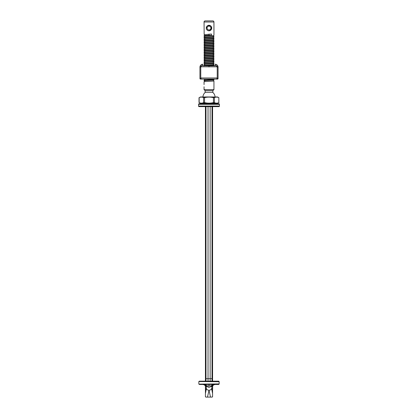 <?xml version="1.0" encoding="UTF-8"?>
<svg xmlns="http://www.w3.org/2000/svg" width="418" height="418" viewBox="0 0 418 418"><rect width="100%" height="100%" fill="white"/><g stroke="black" fill="none" stroke-linecap="round" stroke-linejoin="round"><path stroke-width="0.63" d="M219.121 384.121L218.609 384.471L199.391 384.471L198.843 383.923L198.843 381.728L199.391 381.174L218.609 381.174L205.431 381.174L205.431 106.632M211.947 390.297L212.569 391.117A1.771 1.771 0 0 1 211.842 389.686L212.569 393.531L212.569 391.117A1.771 1.771 0 0 1 211.842 389.686L211.848 389.534A1.771 1.771 0 0 1 212.543 388.275L211.848 389.534A1.771 1.771 0 0 1 212.569 388.259L212.516 386.295C213.049 385.15 213.911 384.544 215.108 384.471C213.713 384.769 212.898 385.286 212.668 386.013L212.569 391.117M206.152 389.534L205.431 388.259L205.431 391.117A1.771 1.771 0 0 0 206.158 389.686A1.771 1.771 0 0 1 205.431 391.117L206.053 390.297L206.257 387.956A2.743 2.289 180 0 0 209 390.245L207.485 397.1L205.98 397.1L212.02 397.1L210.515 397.1L209 390.245A2.743 2.289 -0 0 0 211.743 387.956L211.848 389.534M205.431 386.979L205.431 388.259A1.771 1.771 0 0 1 205.457 388.275A1.771 1.771 0 0 0 205.431 388.259L205.431 393.531L206.053 390.297M212.02 381.174L212.02 378.708L212.569 378.708L212.569 381.174L212.569 106.632M212.569 386.979L211.743 387.214L211.367 385.866M212.02 106.632L212.02 378.708L210.144 378.708L210.144 381.174M210.144 106.632L210.144 378.708L208.033 378.708L208.033 381.174M205.431 386.195L205.332 386.013C205.113 385.244 204.303 384.732 202.892 384.471C204.089 384.544 204.951 385.15 205.484 386.295L205.457 388.275A1.771 1.771 0 0 1 206.158 389.602A1.771 1.771 0 0 0 205.457 388.275M212.569 396.551L212.569 393.531L212.569 396.551A0.549 0.549 0 0 1 212.02 397.1L212.569 396.551A0.549 0.549 0 0 1 212.02 397.1M205.98 106.632L205.98 378.708L208.033 378.708L208.033 106.632M206.257 387.956L206.257 387.214L205.431 387.214L205.484 386.295M205.431 393.531L205.431 396.551L205.431 393.531M198.879 384.121L219.157 383.923L219.157 381.728L198.879 381.529M210.536 384.471L213.755 384.471A2.743 2.743 0 0 0 211.377 385.845A2.743 2.743 0 0 1 206.623 385.845L211.377 385.845L213.755 384.471M205.431 381.174L199.182 381.216M210.364 386.854L210.045 387.011M209.705 387.125L207.636 386.854M207.072 386.425L206.837 386.159M206.633 385.866L206.257 387.214A2.743 2.743 0 0 0 203.509 384.471M205.431 396.551L205.98 397.1A0.549 0.549 0 0 1 205.431 396.551A0.549 0.549 0 0 0 205.98 397.1M206.623 385.845A2.743 2.743 0 0 0 204.245 384.471L204.606 384.492M204.951 384.565L205.295 384.68M205.614 384.837L206.184 385.276M214.491 384.471A2.743 2.743 0 0 0 211.743 387.214M218.609 381.174L219.121 381.524M212.621 386.096A1.097 1.035 180 0 0 212.569 386.41M205.379 386.096A1.097 1.035 -0 0 1 205.431 386.41M204.334 79.08L213.666 79.08L213.264 79.08L213.264 79.43M216.137 79.08L201.863 79.08A1.097 1.097 0 0 1 200.765 77.983L217.235 77.983A1.097 1.097 0 0 1 216.137 79.08M201.863 79.08L204.083 79.08M217.235 77.983L217.235 66.802L200.765 66.796L200.765 77.983M215.004 64.257L215.228 64.257A2.743 0.852 -90 0 1 215.97 65.657M202.03 65.657A2.743 0.852 90 0 1 202.772 64.257L202.996 64.257M204.083 64.257L204.736 64.257L204.083 64.257M217.235 67.136L218.06 67.136L218.06 78.532A0.549 0.549 0 0 1 217.512 79.08L215.975 79.08L217.512 79.08A0.549 0.549 0 0 0 218.06 78.532L217.088 78.532M204.057 79.08L200.488 79.08A0.549 0.549 0 0 1 199.94 78.532L199.94 67.136L200.765 67.136M200.426 65.589A2.743 0.47 33.6 0 0 200.4 65.616L200.4 65.616A2.743 0.47 33.6 0 0 200.87 66.326M202.772 64.257A2.743 2.743 0 0 0 200.441 65.553L200.441 65.553A2.743 0.465 31.8 0 0 200.922 66.232M217.13 66.326A2.743 0.47 -33.6 0 0 217.6 65.616L217.6 65.616A2.743 0.47 -33.6 0 0 217.574 65.589M217.078 66.232A2.743 0.465 -31.8 0 0 217.559 65.553L217.559 65.553A2.743 2.743 0 0 0 215.228 64.257M218.886 106.632L199.114 106.632A0.549 0.549 0 0 1 198.566 106.083L219.434 106.083A0.549 0.549 0 0 1 218.886 106.632M219.434 106.083L219.434 104.328A0.549 0.549 0 0 0 218.886 103.774L199.114 103.774A0.549 0.549 0 0 0 198.566 104.328L198.566 106.083M202.192 106.632L215.808 106.632L202.192 106.632M201.23 103.283L201.23 103.774M216.77 103.283L216.77 103.774M200.232 102.99L199.025 102.546L199.025 97.707L200.504 96.966L217.496 96.966L218.828 97.64C217.36 96.945 215.881 96.945 214.387 97.64L214.387 102.609C215.855 103.309 217.334 103.309 218.828 102.609L218.828 97.64L218.828 102.609M218.975 102.546L217.496 103.283L200.504 103.283L199.172 102.609C200.64 103.309 202.119 103.309 203.613 102.609L203.613 97.64C202.145 96.945 200.666 96.945 199.172 97.64L199.172 102.609M214.387 102.609L213.436 102.609L213.436 97.64C210.479 96.945 207.521 96.945 204.564 97.64L204.564 102.609C207.521 103.309 210.479 103.309 213.436 102.609M204.564 102.609L203.613 102.609M203.613 97.64L204.564 97.64M213.436 97.64L214.387 97.64M202.521 97.253L202.944 97.378M217.768 97.263L218.828 97.64M204.736 34.772L209 34.224L209 35.227L204.057 35.64L204.057 36.282C203.749 36.005 214.251 35.734 213.943 35.457L213.943 21.997A1.097 1.097 0 0 0 212.846 20.9L205.154 20.9A1.097 1.097 0 0 0 204.057 21.997L204.156 34.579M206.309 28.586L206.722 29.568M207.464 30.315L208.185 30.66M208.723 30.77L208.995 30.786A2.743 2.743 0 0 1 206.257 28.037A2.743 2.743 0 0 1 209 25.294L206.257 28.037M209.543 30.728L211.743 28.037L209 25.294L209.543 25.346M211.691 28.586L211.534 29.098M211.273 29.579L210.944 29.976M210.536 30.315L210.071 30.566M213.264 80.799L213.943 80.935L213.943 89.635L204.057 89.635L205.154 90.633L205.154 92.284L212.846 92.284L212.846 90.633L205.154 90.633M204.057 84.582L204.057 81.761C203.749 81.484 214.251 81.212 213.943 80.935L213.844 80.993M204.736 80.622L204.736 81.625M213.264 80.073L213.264 81.076M204.736 34.495L204.736 35.499M204.736 36.141L204.736 37.145M213.264 35.598L213.264 36.601M204.736 37.792L204.736 38.796M213.264 37.244L213.264 38.247M204.736 39.438L204.736 40.441M213.264 38.89L213.264 39.893M204.736 41.084L204.736 42.087M213.264 40.541L213.264 41.544M204.736 42.73L204.736 43.733M213.264 42.187L213.264 43.19M204.736 44.381L204.736 45.384M213.264 43.833L213.264 44.836M204.736 46.027L204.736 47.03M213.264 45.478L213.264 46.482M204.736 47.673L204.736 48.676M213.264 47.13L213.264 48.133M204.736 49.319L204.736 50.322M213.264 48.775L213.264 49.779M204.736 50.97L204.736 51.973M213.264 50.421L213.264 51.424M204.736 52.616L204.736 53.619M213.264 52.067L213.264 53.07M204.736 54.262L204.736 55.265M213.264 53.718L213.264 54.721M204.736 55.907L204.736 56.916M213.264 55.364L213.264 56.367M204.736 57.559L204.736 58.562M213.264 57.01L213.264 58.013M204.736 59.204L204.736 60.208M213.264 58.656L213.264 59.664M204.736 60.85L204.736 61.854M213.264 60.307L213.264 61.31M204.736 62.501L204.736 63.505M213.264 61.953L213.264 62.956M204.736 64.147L204.736 65.151M213.264 63.599L213.264 64.602M213.264 65.25L213.264 65.746M204.736 79.08L204.736 79.974M212.846 90.633L213.943 89.635M213.264 79.154L213.844 79.342M204.721 80.893L204.057 80.758C203.749 80.481 214.251 80.209 213.943 79.932L213.943 79.289C214.251 79.566 203.749 79.838 204.057 80.115L204.156 80.705M204.057 86.777L204.057 89.635M209 35.227L211.498 35.41L211.498 34.036L209 34.224M204.736 36.418L204.156 36.23M213.264 36.324L213.844 36.518M204.736 38.069L204.057 37.928C203.749 37.651 214.251 37.38 213.943 37.103L213.943 36.46C214.251 36.737 203.749 37.009 204.057 37.286L204.156 37.876M213.264 37.97L213.844 38.163M204.736 39.715L204.057 39.574C203.749 39.302 214.251 39.026 213.943 38.754L213.943 38.106C214.251 38.383 203.749 38.655 204.057 38.931L204.156 39.522M213.264 39.616L213.844 39.809M204.736 41.361L204.057 41.225C203.749 40.948 214.251 40.677 213.943 40.4L213.943 39.757C214.251 40.029 203.749 40.306 204.057 40.577L204.156 41.168M213.264 41.262L213.844 41.455M204.736 43.007L204.057 42.871C203.749 42.594 214.251 42.322 213.943 42.046L213.943 41.403C214.251 41.68 203.749 41.952 204.057 42.228L204.156 42.819M213.264 42.913L213.844 43.106M204.736 44.658L204.057 44.517C203.749 44.245 214.251 43.968 213.943 43.697L213.943 43.049C214.251 43.326 203.749 43.597 204.057 43.874L204.156 44.465M213.264 44.559L213.844 44.752M204.736 46.304L204.057 46.163C203.749 45.891 214.251 45.614 213.943 45.343L213.943 44.7C214.251 44.972 203.749 45.248 204.057 45.52L204.156 46.111M213.264 46.205L213.844 46.398M204.736 47.95L204.057 47.814C203.749 47.537 214.251 47.265 213.943 46.988L213.943 46.346C214.251 46.617 203.749 46.894 204.057 47.166L204.156 47.757M213.264 47.856L213.844 48.044M204.736 49.601L204.057 49.46C203.749 49.183 214.251 48.911 213.943 48.634L213.943 47.992C214.251 48.269 203.749 48.54 204.057 48.817L204.156 49.408M213.264 49.502L213.844 49.695M204.736 51.247L204.057 51.106C203.749 50.834 214.251 50.557 213.943 50.285L213.943 49.637C214.251 49.914 203.749 50.186 204.057 50.463L204.156 51.053M213.264 51.148L213.844 51.341M204.736 52.893L204.057 52.757C203.749 52.48 214.251 52.208 213.943 51.931L213.943 51.289C214.251 51.56 203.749 51.837 204.057 52.109L204.156 52.699M213.264 52.793L213.844 52.987M204.736 54.539L204.057 54.403C203.749 54.126 214.251 53.854 213.943 53.577L213.943 52.934C214.251 53.211 203.749 53.483 204.057 53.76L204.156 54.345M213.264 54.444L213.844 54.633M204.736 56.19L204.057 56.049C203.749 55.772 214.251 55.5 213.943 55.223L213.943 54.58C214.251 54.857 203.749 55.129 204.057 55.406L204.156 55.996M213.264 56.09L213.844 56.284M204.736 57.836L204.057 57.694C203.749 57.423 214.251 57.146 213.943 56.874L213.943 56.226C214.251 56.503 203.749 56.775 204.057 57.052L204.156 57.642M213.264 57.736L213.844 57.93M204.736 59.481L204.057 59.346C203.749 59.069 214.251 58.797 213.943 58.52L213.943 57.877C214.251 58.149 203.749 58.426 204.057 58.698L204.156 59.288M213.264 59.382L213.844 59.575M204.736 61.127L204.057 60.991C203.749 60.714 214.251 60.443 213.943 60.166L213.943 59.523C214.251 59.8 203.749 60.072 204.057 60.349L204.156 60.939M213.264 61.033L213.844 61.227M204.736 62.778L204.057 62.637C203.749 62.36 214.251 62.089 213.943 61.812L213.943 61.169C214.251 61.446 203.749 61.718 204.057 61.995L204.156 62.585M213.264 62.679L213.844 62.872M204.736 64.424L204.057 64.283C203.749 64.011 214.251 63.735 213.943 63.463L213.943 62.82C214.251 63.092 203.749 63.369 204.057 63.64L204.156 64.231M213.264 64.325L213.844 64.518M204.057 65.934C203.749 65.657 214.251 65.386 213.943 65.109L213.943 64.466C214.251 64.738 203.749 65.015 204.057 65.286L204.057 65.83M204.736 79.248L204.057 79.112M209 25.294A2.743 2.743 0 0 1 211.743 28.037A2.743 2.743 0 0 1 209 30.786A2.743 2.743 0 0 0 211.743 28.037A2.743 2.743 0 0 0 209 25.294M213.943 86.777L213.943 84.582M205.431 378.708L205.98 378.708L205.98 381.174M209 384.471L209 385.668M209 65.589L213.666 65.704L205.071 65.762L213.525 65.725M209 66.974L209 65.877L216.001 65.736L211.743 65.542M206.257 65.542L201.999 65.736L209 65.877M199.94 78.532L200.912 78.532M217.512 79.08A0.549 0.549 0 0 0 218.06 78.532M219.434 104.328L198.566 104.328M213.943 21.997L204.057 21.997M209 26.115A1.923 1.923 0 0 0 207.077 28.037A1.923 1.923 0 0 0 209 29.96A1.923 1.923 0 0 0 210.923 28.037A1.923 1.923 0 0 0 209 26.115M204.057 65.574L201.424 65.788L200.765 66.802M200.441 65.553L200.4 65.616A2.743 2.743 0 0 0 199.94 67.136M218.06 67.136A2.743 2.743 0 0 0 217.6 65.616L217.559 65.553M217.235 66.802L216.315 65.704L213.264 65.563M205.416 92.284A6.04 6.04 0 0 0 202.965 96.966M215.035 96.966A6.04 6.04 0 0 0 212.584 92.284"/></g></svg>
